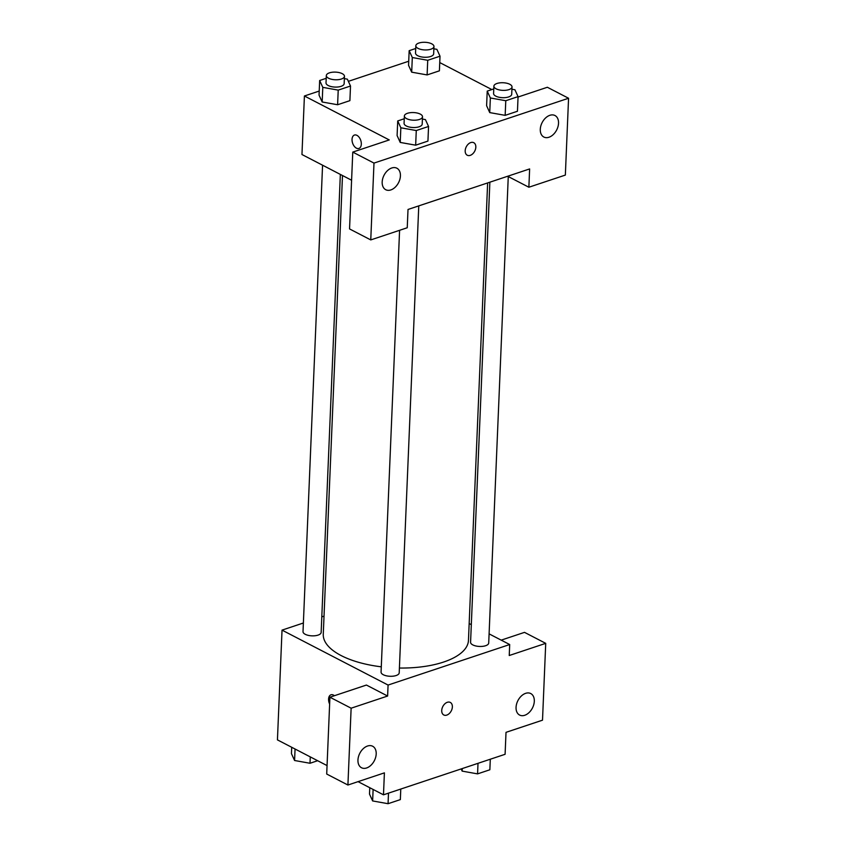 <?xml version="1.0" encoding="UTF-8"?>
<svg xmlns="http://www.w3.org/2000/svg" width="846" height="846" viewBox="0 0 846 846"><rect width="100%" height="100%" fill="white"/><g stroke="black" fill="none" stroke-linecap="round" stroke-linejoin="round"><path stroke-width="1.27" d="M501.202 640.136L524.509 632.364L545.723 643.351L542.508 720.179L506.014 732.34L505.094 754.294L383.481 794.817L358.048 781.641M327.053 765.588L277.435 739.88L282.035 630.122L303.376 623.005M469.17 623.544L471.317 624.655M489.094 633.865L509.694 644.536L509.239 655.513L545.723 643.351M516.06 707.351A12.108 8.153 117.4 0 0 519.613 715.06A12.108 8.153 117.4 0 0 532.42 708.06A12.108 8.153 117.4 0 0 530.749 693.551A12.108 8.153 117.4 0 0 521.358 695.994A12.108 8.153 117.4 0 0 516.06 707.351M321.797 616.871L324.029 616.131M330.987 694.788A7.064 4.293 -108.4 0 0 329.633 704.084A7.064 4.293 71.6 0 1 330.976 694.788A7.064 4.293 71.6 0 1 334.413 695.708M383.481 794.817L384.401 772.863L347.918 785.025L326.704 774.037L329.919 697.21L366.413 685.048L387.616 696.036L388.081 685.059L282.035 630.122M357.953 760.025A12.108 8.153 117.4 0 0 361.506 767.745A12.108 8.153 117.4 0 0 374.313 760.744A12.108 8.153 117.4 0 0 372.642 746.235A12.108 8.153 117.4 0 0 363.251 748.678A12.108 8.153 117.4 0 0 357.953 760.025M329.919 697.21L351.132 708.197L387.616 696.036M347.918 785.025L351.132 708.197M447.312 702.296A7.064 4.759 -62.6 0 1 450.294 702.423A7.064 4.759 -62.6 0 1 451.267 710.883A7.064 4.759 -62.6 0 1 443.801 714.976A7.064 4.759 -62.6 0 1 442.046 708.483A7.064 4.759 -62.6 0 1 447.312 702.296M509.694 644.536L388.081 685.059M443.801 714.976A7.064 4.759 117.4 0 0 451.267 710.883A7.064 4.759 117.4 0 0 450.294 702.423M322.569 165.203L303.016 631.645A9.073 3.818 2.4 0 0 311.92 635.843A9.073 3.818 2.4 0 0 321.152 632.406L340.346 174.413M489.866 182.197L470.577 642.251A9.073 3.818 2.4 0 0 472.808 644.906A9.073 3.818 2.4 0 0 482.749 646.333A9.073 3.818 2.4 0 0 488.713 643.013L508.287 176.053M399.587 230.313L381.07 672.084A9.073 3.818 2.4 0 0 383.301 674.738A9.073 3.818 2.4 0 0 393.242 676.155A9.073 3.818 2.4 0 0 399.206 672.834L418.77 205.874M342.493 175.524L323.267 634.288A72.661 30.593 2.4 0 0 341.139 655.565A72.661 30.593 2.4 0 0 381.292 666.817M399.407 668.033A72.661 30.593 2.4 0 0 468.462 640.369L487.634 182.937M408.015 209.47L529.628 168.936L528.866 187.23L565.35 175.08L568.565 98.252L373.985 163.088L370.76 239.915L407.243 227.754L408.015 209.47M351.587 180.24L301.959 154.522L304.412 95.989L319.217 91.061M465.184 150.736A7.064 4.759 -62.6 0 1 468.272 144.116A7.064 4.759 -62.6 0 1 473.76 142.688A7.064 4.759 -62.6 0 1 474.733 151.148A7.064 4.759 -62.6 0 1 467.256 155.23A7.064 4.759 -62.6 0 1 465.184 150.736M540.287 129.322A12.108 8.153 -62.6 0 1 545.585 117.964A12.108 8.153 -62.6 0 1 554.976 115.521A12.108 8.153 -62.6 0 1 556.647 130.03A12.108 8.153 -62.6 0 1 543.841 137.031A12.108 8.153 -62.6 0 1 540.287 129.322M382.18 181.996A12.108 8.153 -62.6 0 1 387.479 170.649A12.108 8.153 -62.6 0 1 396.869 168.206A12.108 8.153 -62.6 0 1 398.54 182.704A12.108 8.153 -62.6 0 1 385.734 189.716A12.108 8.153 -62.6 0 1 382.18 181.996M467.256 155.23A7.064 4.759 117.4 0 0 474.722 151.148A7.064 4.759 117.4 0 0 473.76 142.688M370.76 239.915L349.546 228.928L352.771 152.1L389.255 139.939L304.412 95.989M352.771 152.1L373.985 163.088M568.565 98.252L547.362 87.265L518.048 97.026M508.266 176.56L528.866 187.23M511.925 89.232L514.928 89.771L518.069 96.624L517.456 111.26L505.168 115.352L489.739 112.603M433.871 48.804L436.885 49.343L440.015 56.196L439.402 70.831L427.114 74.924L411.685 72.174L408.555 65.311L409.168 50.675L415.714 48.497M344.364 78.625L347.368 79.164L350.508 86.017L349.895 100.653L337.607 104.745L322.178 101.996L319.048 95.133L319.661 80.497L326.207 78.318M422.408 119.064L425.422 119.603L428.552 126.456L427.939 141.092L415.661 145.184L400.221 142.435L397.102 135.572L397.715 120.936L404.261 118.757M439.751 62.572L491.854 89.57M348.372 81.343L408.724 61.229M361.316 144.158A7.064 4.293 71.6 0 1 358.905 148.452A7.064 4.293 71.6 0 1 352.602 143.111A7.064 4.293 71.6 0 1 354.442 135.053A7.064 4.293 71.6 0 1 359.159 137.316A7.064 4.293 71.6 0 1 361.316 144.158M354.442 135.053A7.064 4.293 -108.4 0 0 352.602 143.111A7.064 4.293 -108.4 0 0 358.916 148.452M350.508 86.017L338.22 90.12L322.791 87.36L319.661 80.497M326.323 75.569L326.017 82.876A9.073 3.818 2.4 0 0 328.248 85.541A9.073 3.818 2.4 0 0 338.189 86.958A9.073 3.818 2.4 0 0 344.153 83.638L344.459 76.32A9.073 3.818 2.4 0 0 335.545 72.122A9.073 3.818 2.4 0 0 326.323 75.569A9.073 3.818 2.4 0 0 328.555 78.223A9.073 3.818 2.4 0 0 338.495 79.64A9.073 3.818 2.4 0 0 344.459 76.32M349.895 100.653L337.607 104.745L322.178 101.985L322.791 87.36M338.22 90.12L337.607 104.745M440.015 56.196L427.727 60.288L412.309 57.528L409.168 50.675M415.83 45.737L415.523 53.055A9.073 3.818 2.4 0 0 417.755 55.709A9.073 3.818 2.4 0 0 427.706 57.137A9.073 3.818 2.4 0 0 433.66 53.816L433.966 46.498A9.073 3.818 2.4 0 0 425.062 42.3A9.073 3.818 2.4 0 0 415.83 45.737A9.073 3.818 2.4 0 0 418.061 48.391A9.073 3.818 2.4 0 0 428.013 49.819A9.073 3.818 2.4 0 0 433.966 46.498M439.402 70.831L427.114 74.924L411.695 72.164L412.309 57.528M427.727 60.288L427.114 74.924M428.552 126.456L416.274 130.548L400.845 127.788L397.715 120.936M404.377 115.997L404.071 123.315A9.073 3.818 2.4 0 0 406.302 125.969A9.073 3.818 2.4 0 0 416.243 127.397A9.073 3.818 2.4 0 0 422.196 124.076L422.503 116.759A9.073 3.818 2.4 0 0 413.599 112.56A9.073 3.818 2.4 0 0 404.377 115.997A9.073 3.818 2.4 0 0 406.609 118.652A9.073 3.818 2.4 0 0 416.549 120.079A9.073 3.818 2.4 0 0 422.503 116.759M427.939 141.092L415.661 145.184L400.232 142.424L400.845 127.788M416.274 130.548L415.661 145.184M518.069 96.624L505.781 100.727L490.352 97.967L487.222 91.114L493.768 88.925M493.884 86.176L493.578 93.494A9.073 3.818 2.4 0 0 495.809 96.148A9.073 3.818 2.4 0 0 505.749 97.565A9.073 3.818 2.4 0 0 511.714 94.244L512.02 86.937A9.073 3.818 2.4 0 0 503.116 82.739A9.073 3.818 2.4 0 0 493.884 86.176A9.073 3.818 2.4 0 0 496.116 88.83A9.073 3.818 2.4 0 0 506.056 90.247A9.073 3.818 2.4 0 0 512.02 86.937M517.456 111.26L505.168 115.352L489.739 112.592L486.609 105.739L487.222 91.114M505.781 100.727L505.168 115.352M490.352 97.967L489.739 112.592M317.662 760.713L310.006 763.261L294.577 760.501L291.447 753.649L291.711 747.272M310.271 756.884L310.006 763.261M295.064 749.006L294.577 760.501M400.782 789.043L400.348 799.607L388.06 803.7L372.631 800.94L369.501 794.087L369.765 787.711M388.494 793.136L388.06 803.7M373.118 789.445L372.631 800.94M490.299 759.222L489.855 769.775L477.567 773.879L462.149 771.118L461.144 768.929M478.011 763.314L477.567 773.879M462.254 768.57L462.149 771.118"/></g></svg>
